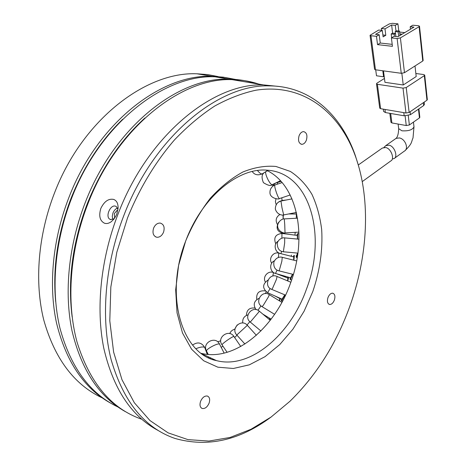 <?xml version="1.0" encoding="UTF-8"?>
<svg xmlns="http://www.w3.org/2000/svg" width="466" height="466" viewBox="0 0 466 466"><rect width="100%" height="100%" fill="white"/><g stroke="black" fill="none" stroke-linecap="round" stroke-linejoin="round"><path stroke-width="0.7" d="M334.361 300.104C335.433 296.353 334.897 294.046 332.759 293.201C330.813 293.126 329.217 294.576 327.971 297.564C326.905 301.316 327.429 303.622 329.555 304.473C331.512 304.554 333.12 303.104 334.361 300.104M306.378 140.179C307.618 135.385 306.704 132.536 303.64 131.622C301.712 131.703 300.191 133.078 299.085 135.757C297.85 140.551 298.753 143.4 301.787 144.32C303.739 144.25 305.271 142.87 306.378 140.179M163.56 232.155C164.917 227.257 163.811 224.228 160.246 223.074C157.368 222.964 155.143 224.664 153.576 228.183C152.219 233.076 153.308 236.099 156.832 237.27C159.745 237.404 161.987 235.703 163.56 232.155M209.094 403.166C210.224 399.449 209.648 397.079 207.364 396.036C204.597 395.704 202.337 397.486 200.578 401.377C199.448 405.082 200.013 407.459 202.273 408.501C205.063 408.851 207.335 407.074 209.094 403.166M349.844 306.267C336.324 343.681 316.373 375.34 289.998 401.238L271.101 417.029L250.982 429.279L230.07 437.452L208.873 441.057L187.996 439.636L168.11 432.862L149.959 420.548L134.33 402.735L121.987 379.72L113.622 352.11L109.79 320.824L110.832 287.05L116.82 252.217L127.562 217.838C139.526 188.264 155.708 161.556 174.564 139.812C187.513 126.28 200.928 115.009 214.814 105.986C228.759 98.332 242.524 93.066 256.096 90.183C303.401 82.849 340.104 112.568 355.814 157.31C370.948 200.438 367.942 255.927 349.844 306.267M358.535 165.832L355.278 155.428C341.246 114.98 310.391 86.059 269.395 85.884C219.003 83.927 153.698 136.381 123.525 216.323C104.833 264.898 100.615 318.575 111.193 359.88C123.473 401.814 144.693 427.992 174.867 438.413C207.603 447.692 239.821 440.469 271.509 416.732M312.803 291.53C319.897 270.612 322.862 249.992 321.686 229.668C320.078 216.707 316.833 204.935 311.946 194.357C306.162 184.699 298.962 177.057 290.359 171.436L275.948 166.461C265.399 165.517 254.401 167.352 242.949 171.966C231.497 178.204 220.593 187 210.236 198.353C200.496 210.987 192.312 225.189 185.684 240.957L178.6 265.375L175.676 289.852L177.045 312.855L182.509 333.009L191.602 349.226L203.654 360.754L217.849 367.191L233.355 368.484L249.339 364.831L265.032 356.671L279.763 344.56L292.939 329.171L304.088 311.241L312.803 291.53M306.465 289.153C327.08 235.744 310.257 173.002 267.566 170.224C238.831 167.044 201.953 196.897 185.654 241.12C164.131 295.461 181.804 353.927 216.451 360.608C250.23 369.585 290.58 334.547 306.465 289.153M117.921 214.372C100.662 259.183 95.74 308.527 103.796 348.253C113.203 388.679 131.196 416.022 157.776 430.287C131.196 416.022 113.203 388.679 103.796 348.253C95.74 308.527 100.662 259.183 117.921 214.372C147.932 134.977 213.108 82.913 263.546 84.911C213.108 82.913 147.932 134.977 117.921 214.372M201.318 353.368C235.05 361.808 274.829 327.732 290.417 283.421C307.642 238.044 298.263 185.014 266.255 170.142M114.578 218.205L114.374 213.539L117.106 210.341M212.677 359.455L213.853 359.391M280.043 86.583L263.546 84.911L280.043 86.583M362.257 181.606L390.846 160.904C394.778 159.244 391.358 148.677 385.755 147.524L382.353 148.048L381.578 148.596M383.873 147.501L385.697 145.695L389.098 145.165C394.696 146.289 398.075 156.85 394.12 158.533L392.343 158.976M404.476 72.702L400.399 37.897L419.097 26.696L422.761 61.011L404.476 72.702L401.249 73.296L375.468 69.784L370.965 35.742L376.47 36.325L377.542 44.637L392.436 46.326L391.411 37.909L394.137 36.29L397.935 36.686L413.971 27.121L410.191 26.766L410.464 29.212M410.191 26.766L412.812 25.211L418.491 25.735L419.499 26.201L423.151 60.487L422.761 61.011M370.965 35.742L370.056 35.294L374.565 69.283L375.468 69.784M419.499 26.201L419.097 26.696M400.399 37.897L397.119 38.515L391.411 37.909M383.483 70.873L384.945 82.313L403.236 84.987L401.855 73.337M403.236 84.987L416.19 76.546L415.014 65.962M398.774 31.018L397.923 23.824L392.442 23.317L389.314 23.912L381.351 28.508L381.584 30.348M384.188 76.395L383.576 76.779L382.807 70.785M382.883 34.991L385.79 35.288L383.122 36.861L382.306 30.418L378.666 30.057L370.056 35.294M404.791 32.597L399.63 32.078M384.45 78.439L376.93 83.198L376.487 83.781L377.384 84.299L403.014 88.126L405.973 113.011L380.611 108.683L377.384 84.299M406.212 87.538L424.322 75.643L426.949 100.219L409.131 112.44L406.212 87.538L403.014 88.126M415.853 73.5L423.722 74.56L424.712 75.108L424.322 75.643M385.79 35.288L384.992 28.863L381.351 28.508M397.923 23.824L395.296 25.356L391.632 25.013L384.992 28.863M375.707 69.813L376.493 75.777L383.576 76.779M382.306 30.418L375.532 34.35L379.202 34.734L376.47 36.325M377.542 44.637L380.262 43.029L392.197 44.357M379.202 34.734L380.262 43.029M395.983 31.123L395.296 25.356M402.175 34.152L399.845 33.919M392.622 33.168L391.632 25.013M400.026 35.439L399.519 31.094L396.537 30.797L395.203 31.583L395.424 33.453M395.867 36.47L395.512 33.459L392.529 33.156L391.184 33.948L391.65 37.769M426.949 100.219L427.334 99.66L424.712 75.108M405.973 113.011L409.131 112.44M376.487 83.781L379.72 108.124L380.611 108.683M395.203 31.583L398.185 31.88L399.519 31.094M398.698 36.232L398.185 31.88M391.184 33.948L394.166 34.257L395.512 33.459M394.417 36.319L394.166 34.257M383.279 109.137L383.576 111.409L385.37 112.545L384.968 109.428M403.795 112.644L404.179 115.807L385.37 112.545M404.179 115.807L410.453 114.665L410.109 111.764M423.344 102.689L423.658 105.561L410.453 114.665M423.658 105.561L424.421 104.436L424.171 102.124M405.111 115.906L406.259 125.54L391.877 122.925L390.677 113.465M418.468 109.143L419.447 117.921L409.364 124.975L408.257 115.58M389.821 113.314L390.974 122.337L391.877 122.925M419.447 117.921L419.831 117.345L418.887 108.852M406.259 125.54L409.364 124.975M262.812 314.096L271.13 319.146M270.047 320.142L270.542 318.913M267.67 292.724L282.046 299.137L284.802 294.838M285 294.92L281.831 300.558L281.301 300.797L281.557 298.922M275.592 273.478L290.668 277.829L292.491 274.206M292.712 274.258L290.458 279.507L290.161 279.571L290.149 277.684M296.586 255.834L297.564 253.085M297.774 253.108L296.434 257.646L296.12 255.77M269.132 319.379L269.639 318.354M269.872 318.499L269.29 319.507M279.315 300.756L279.827 298.543M280.485 298.444L279.513 300.879M287.551 280.87L287.901 278.097M288.687 277.258L287.772 280.957M287.411 277.905L287.93 277.043M293.65 260.15L293.761 256.917M294.407 255.519L293.86 260.203M293.271 256.795L293.924 255.45M297.442 239.07L297.308 235.435M297.669 233.746L297.623 239.087M296.877 235.377L297.448 233.746M112.894 219.445L112.259 216.48L112.935 213.038C114.001 210.492 115.539 208.826 117.543 208.04M114.17 218.764L110.454 219.533L109.859 219.241C105.019 216.591 110.529 204.114 115.603 206.217L116.273 206.543L117.985 209.397M285.268 277.084L285.518 276.344M291.18 256.265L291.448 255.094M294.92 235.126L295.24 232.353M296.271 218.251L296.393 212.624L294.197 212.886M272.651 272.307L272.785 271.911M278.167 253.021L278.266 252.584M283.13 218.991L283.316 214.989M113.634 199.407C116.704 200.596 118.189 203.514 118.09 208.168L116.815 213.981L115.918 215.968L114.024 218.956L111.287 221.688C108.887 223.43 106.592 223.93 104.413 223.185C99.829 220.773 98.635 215.845 100.837 208.413C104.238 201.423 108.508 198.417 113.634 199.407M144.914 118.003C120.531 140.12 101.314 168.709 87.253 203.776C72.55 242.53 67.512 280.212 72.131 316.816M109.988 402.77C83.787 387.992 65.962 361.383 56.503 322.938C48.342 285.204 52.67 239.052 68.98 197.304C97.575 122.686 161.44 74.024 212.077 76.319L223.36 77.164L234.171 79.354M102.101 397.83C74.135 384.601 54.691 358.657 43.769 320.008C34.292 282.064 38.055 234.87 54.749 192.336C82.919 119.11 146.353 71.42 196.99 73.797L207.772 74.589L218.135 76.593M235.592 79.459L225.439 77.531L214.873 76.785C164.242 74.502 100.295 123.35 71.624 198.225C54.691 241.592 50.666 289.625 59.945 328.151C70.663 367.383 89.95 393.642 117.811 406.935M125.377 411.647C99.171 396.904 81.393 370.01 72.038 330.959C63.988 292.619 68.531 245.565 85.109 202.926C114.176 126.74 178.507 76.96 229.109 79.162C238.586 79.29 247.551 80.787 256.015 83.653M122.686 119.279C100.941 140.342 83.752 166.63 71.112 198.143C57.702 233.146 52.547 267.601 55.652 301.496M258.91 84.136C250.446 81.27 241.481 79.773 232.01 79.645C181.414 77.461 117.007 127.434 87.864 203.887C69.789 250.364 66.108 301.916 77.001 341.928C89.571 382.603 110.972 408.315 141.204 419.062M398.121 124.061L398.692 128.674L401.908 130.8C408.589 131.208 412.614 129.868 413.989 126.781L413.022 137.924C410.971 142.398 412.829 142.852 405.024 150.646M395.424 138.845L396.117 138.355L399.333 137.942C405.263 138.775 409.078 148.864 404.348 151.13L394.731 158.09M397.119 38.515L401.249 73.296M204.848 347.793L204.533 347.327C202.914 346.564 200.048 347.024 195.924 348.702M219.573 344.176L219.055 343.879C217.115 343.978 214.226 345.149 210.382 347.38C207.516 349.185 206.228 350.409 206.52 351.049L208.25 354.463M233.949 336.522L233.245 336.598C231.206 337.553 228.491 339.3 225.107 341.84C222.853 343.599 221.833 344.595 222.043 344.84L227.117 352.325M247.353 325.315L236.804 335.002L244.9 344.03M258.42 312.482L250.277 322.07C243.025 316.641 252.659 304.98 259.3 311.16L258.42 312.482M259.271 311.137L270.245 320.305M268.48 296.784L263.296 305.329L262.02 306.64C254.11 302.376 261.968 289.52 269.325 294.658L268.48 296.784M269.255 294.617L281.901 302.341M276.385 279.495L272.488 288.448L271.643 289.339C263.214 286.357 269.109 272.47 277.066 276.478L276.385 279.495M276.967 276.437L290.842 282.245M281.848 261.275L279.32 270.286L278.837 270.828C276.53 270.286 273.152 268.288 273.88 261.991C276.524 256.352 281.307 256.865 282.25 257.319L281.848 261.275M282.146 257.296L296.656 260.896M284.679 242.798L283.357 251.774C279.163 251.25 277.154 248.244 277.334 242.763C279.379 237.788 284.12 237.567 284.691 237.887L284.679 242.798M284.61 237.881L298.986 239.215M284.749 224.758L285.017 232.901C284.837 233.781 276.932 231.462 277.678 224.932C279.85 218.274 285.215 218.758 284.272 218.898L284.749 224.758M284.243 218.898L297.524 218.181M207.941 353.863L207.23 354.212M222.917 346.133L221.204 347.368M237.025 335.246L234.631 337.524M249.834 321.668L247.05 325M260.995 305.877L257.954 310.274M270.163 288.489L267.577 292.683C262.23 288.372 262.352 284.173 267.956 280.083M277.101 270.123L275.493 273.449C269.831 272.144 268.859 263.267 274.346 260.849M281.668 251.395L280.905 253.568C275.126 253.038 272.936 244.429 278.004 241.26M283.829 232.86L283.66 233.612C277.194 231.934 275.534 228.124 278.674 222.183M281.977 200.508L282.006 200.846M282.006 207.853L283.689 214.948C285.175 215.03 277.748 216.498 275.342 209.152C275.284 201.463 282.122 200.619 280.951 201.05L282.006 207.853M280.998 201.044L291.996 198.895M274.888 185.019L274.754 185.078C274.503 186.027 275.074 188.596 276.472 192.773C277.911 196.734 278.901 198.667 279.437 198.586L290.202 194.992M265.806 171.651L265.69 171.843C265.404 173.457 266.272 176.247 268.288 180.202C270.152 183.499 271.486 184.973 272.295 184.623L280.48 180.726M257.494 170.527L257.692 170.783C259.877 173.393 261.473 174.371 262.498 173.719L267.35 170.684M277.421 182.357L277.497 184.14M266.138 291.803L265.451 293.621M273.495 272.558L272.808 276.088M278.814 253.143L278.383 257.436M281.965 233.449L281.883 238.184M283.048 215.024L283.13 219.049M281.796 197.8L282.07 200.496M278.435 181.699L278.511 182.09M328.914 304.24L329.555 304.473M300.943 144.134L301.787 144.32M155.364 236.74L156.832 237.27M201.353 408.018L202.273 408.501M355.814 157.31L355.278 155.428M232.01 79.645L269.395 85.884M201.97 353.84L216.451 360.608M382.353 148.048L358.296 164.981M398.692 128.674C398.488 133.707 397.632 136.928 396.112 138.338L385.697 145.695M413.989 126.781L413.447 122.121M208.535 357.731L208.168 356.74M207.294 354.376L204.772 347.589C201.685 342.44 197.631 341.59 192.609 345.044M210.306 358.535L209.782 357.492M224.152 353.123L219.503 344.042C215.525 335.572 201.883 342.778 206.45 350.915M240.765 346.506L233.897 336.452C228.992 328.612 216.451 337.396 221.997 344.77M256.347 335.304L247.341 325.303C241.528 318.214 230.326 328.518 236.792 334.99M260.913 330.971L250.312 322.099M274.602 314.323L262.09 306.686M285.536 295.141L271.742 289.386M293.382 274.427L278.942 270.851M297.908 253.12L283.433 251.786M298.933 232.155L285.041 232.895M205.325 349.086L205.821 349.063M217.721 341.84L220.744 340.757M229.738 333.58C230.746 331.198 232.499 329.736 235.004 329.194M242.763 323.002C242.32 318.895 244.044 316.175 247.947 314.853M256.061 309.634C252.887 304.77 253.888 300.989 259.061 298.287M282.454 301.31L281.441 300.861M291.623 279.99L290.306 279.612M286.538 199.961L281.971 200.514L278.062 202.337M296.376 212.461L283.712 214.925M282.128 182.585L274.765 185.06C276.513 184.204 269.808 186.219 269.965 192.458C269.639 198.574 279.565 199.698 279.315 198.627M267.56 170.795L265.9 171.593M264.566 172.426C261.7 174.202 261.321 177.622 263.436 182.689C268.072 185.532 270.962 186.208 272.092 184.717M252.228 171.505C254.424 174.837 257.756 175.635 262.224 173.888M281.126 181.437L275.755 182.998L274.025 184.315L272.785 186.115M234.654 329.264L237.206 324.901M246.415 315.412C246.677 309.902 249.52 307.455 254.937 308.061M279.92 298.595L275.039 296.015M256.783 299.452C256.131 293.114 258.939 290.266 265.206 290.906M288 278.132L276.787 273.827M273.758 272.662L273.583 272.593C268.323 270.158 262.247 276.734 265.311 281.883M293.865 256.947L278.901 253.166C273.46 251.407 268.23 258.449 271.701 263.214M297.395 235.447L282.041 233.454C275.488 234.194 273.391 237.677 275.755 243.899M298.986 233.868L298.065 233.751M296.726 214.045L288.751 213.946M277.334 224.35C275.22 220.342 276.035 217.086 279.792 214.581M275.942 198.877L275.412 201.726L276.14 204.539M272.424 184.559L272.849 185.986M114.001 218.985L111.287 221.688M109.859 219.241L110.937 219.661M196.99 73.797L212.077 76.319M214.873 76.785L229.109 79.162"/></g></svg>
